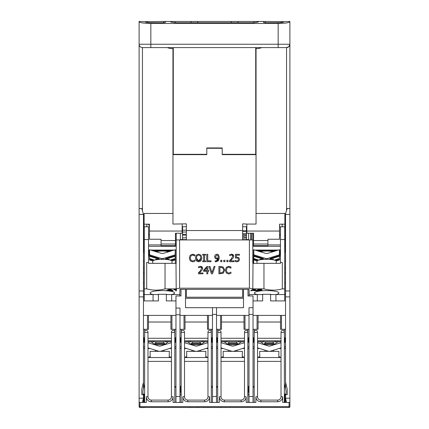 <?xml version="1.0" encoding="UTF-8"?>
<svg xmlns="http://www.w3.org/2000/svg" width="429" height="429" viewBox="0 0 429 429"><rect width="100%" height="100%" fill="white"/><g stroke="black" fill="none" stroke-linecap="round" stroke-linejoin="round"><path stroke-width="0.64" d="M212.489 337.768L211.315 337.768M181.161 337.768L179.987 337.768M207.968 347.86L197.447 351.179A4.022 4.022 0 0 1 195.029 351.179L184.508 347.86M187.382 341.79A7.706 7.706 0 0 1 190.658 344.53L195.029 345.908A4.022 4.022 0 0 0 197.447 345.908L201.818 344.53A7.706 7.706 0 0 1 205.094 341.79M207.968 342.755L201.818 344.53M190.658 344.53L184.508 342.755M201.18 343.919L202.273 343.919M190.203 343.919L191.296 343.919M181.161 341.715L180.657 341.715L181.161 341.79M184.508 341.79L207.968 341.79M211.315 341.79L211.819 341.79L211.315 341.715M191.967 342.986L200.509 342.986L201.265 343.822L191.211 343.822L191.967 342.986M200.509 344.943L200.509 344.664L191.967 344.664L191.211 343.822M186.749 357.539L186.604 351.362L205.872 351.362L205.727 357.539M207.968 341.715L202.188 341.715L202.188 340.782M190.288 340.782L190.288 341.715L184.508 341.715M211.819 341.715L211.819 337.768M180.657 337.768L180.657 341.715M211.315 342.294L212.489 342.294M249.013 337.768L247.839 337.768M217.685 337.768L216.511 337.768M244.492 347.86L233.971 351.179A4.022 4.022 0 0 1 231.553 351.179L221.032 347.86M223.906 341.79A7.706 7.706 0 0 1 227.182 344.53L231.553 345.908A4.022 4.022 0 0 0 233.971 345.908L238.342 344.53A7.706 7.706 0 0 1 241.618 341.79M244.492 342.755L238.342 344.53M227.182 344.53L221.032 342.755M237.704 343.919L238.797 343.919M226.727 343.919L227.82 343.919M217.685 341.715L217.181 341.715L217.685 341.79M221.032 341.79L244.492 341.79M247.839 341.79L248.343 341.79L247.839 341.715M228.491 342.986L237.033 342.986L237.789 343.822L227.735 343.822L228.491 342.986M237.033 344.943L237.033 344.664L228.491 344.664L227.735 343.822M223.273 357.539L223.128 351.362L242.396 351.362L242.251 357.539M244.492 341.715L238.712 341.715L238.712 340.782M226.812 340.782L226.812 341.715L221.032 341.715M248.343 341.715L248.343 337.768M217.181 337.768L217.181 341.715M247.839 342.294L249.013 342.294M216.511 348.493L217.685 348.493M221.032 348.493L223.032 348.493M216.511 346.814L217.685 346.814M216.511 386.352L217.685 386.352M248.595 386.352L247.839 386.352L248.595 386.352L248.595 391.8A1.255 1.255 0 0 0 249.013 392.739M242.492 348.493L244.492 348.493M247.839 348.493L249.013 348.493M242.251 356.869L243.484 356.869L243.484 357.539M222.04 357.539L222.04 356.869L223.273 356.869M249.013 346.814L247.839 346.814M217.685 342.294L216.511 342.294M284.867 394.063L284.867 402.44L284.363 402.44L284.363 332.073A1.673 1.673 0 0 0 282.69 330.394A1.673 1.673 0 0 0 281.016 332.073L281.016 396.745A3.352 3.352 0 0 1 277.665 400.091L260.907 400.091A3.352 3.352 0 0 1 257.556 396.745L255.882 396.745L255.882 402.44L247.839 402.44L247.839 332.073A1.673 1.673 0 0 0 246.166 330.394A1.673 1.673 0 0 0 244.492 332.073L244.492 396.745A3.352 3.352 0 0 1 241.141 400.091L224.383 400.091A3.352 3.352 0 0 1 221.032 396.745L219.358 396.745L219.358 402.44L216.511 402.44L216.511 307.695L212.489 307.695L212.489 402.44L211.315 402.44L211.315 329.306M217.685 329.306L217.685 402.44L209.642 402.44L209.642 396.745A5.025 5.025 0 0 1 204.617 401.769L187.859 401.769A5.025 5.025 0 0 1 182.834 396.745L182.834 402.44L179.987 402.44L179.987 308.054L175.965 308.054L175.965 396.514L179.987 396.514M181.161 329.306L181.161 402.44L173.118 402.44L173.118 396.745L171.444 396.745A3.352 3.352 0 0 1 168.093 400.091L151.335 400.091A3.352 3.352 0 0 1 147.984 396.745L147.984 332.073A1.673 1.673 0 0 0 146.31 330.394A1.673 1.673 0 0 0 144.637 332.073L144.637 402.44L144.133 402.44L144.133 394.063M173.118 396.745A5.025 5.025 0 0 1 168.093 401.769L151.335 401.769A5.025 5.025 0 0 1 146.31 396.745L146.31 402.44L142.455 402.44L143.463 398.192L143.463 402.44A5.443 5.443 0 0 1 144.133 402.386M284.867 402.386A5.443 5.443 0 0 1 285.537 402.44L285.537 398.192L286.545 402.44L282.69 402.44L282.69 396.745A5.025 5.025 0 0 1 277.665 401.769L260.907 401.769A5.025 5.025 0 0 1 255.882 396.745M248.01 289.387L248.01 295.967L253.035 295.967L253.035 307.695L249.013 307.695L249.013 402.44L246.166 402.44L246.166 396.745A5.025 5.025 0 0 1 241.141 401.769L224.383 401.769A5.025 5.025 0 0 1 219.358 396.745M211.315 332.073A1.673 1.673 0 0 0 209.642 330.394A1.673 1.673 0 0 0 207.968 332.073L207.968 396.745A3.352 3.352 0 0 1 204.617 400.091L187.859 400.091A3.352 3.352 0 0 1 184.508 396.745L184.508 332.073A1.673 1.673 0 0 0 182.834 330.394A1.673 1.673 0 0 0 181.161 332.073M221.032 396.745L221.032 332.073A1.673 1.673 0 0 0 219.358 330.394A1.673 1.673 0 0 0 217.685 332.073M247.839 332.073L247.839 329.306M254.209 329.306L254.209 402.44L253.035 402.44L253.035 307.695M257.556 396.745L257.556 332.073A1.673 1.673 0 0 0 255.882 330.394A1.673 1.673 0 0 0 254.209 332.073M175.965 396.514L175.965 402.44L174.791 402.44L174.791 332.073A1.673 1.673 0 0 0 173.118 330.394A1.673 1.673 0 0 0 171.444 332.073L171.444 396.745M284.363 332.073L284.363 329.306M174.791 332.073L174.791 329.306M281.016 338.272L257.556 338.272M257.556 340.782L281.016 340.782M258.06 322.018L280.512 322.018M207.968 338.272L184.508 338.272M184.508 340.782L207.968 340.782M185.012 322.018L207.464 322.018M244.492 338.272L221.032 338.272M221.032 340.782L244.492 340.782M221.536 322.018L243.988 322.018M171.444 338.272L147.984 338.272M147.984 340.782L171.444 340.782M148.488 322.018L170.94 322.018M144.637 329.306L144.637 332.073M221.032 361.379L244.492 361.379M221.032 357.539L244.492 357.539M184.508 361.379L207.968 361.379M184.508 357.539L207.968 357.539M257.556 361.379L281.016 361.379M257.556 357.539L281.016 357.539M147.984 361.379L171.444 361.379M147.984 357.539L171.444 357.539M139.945 407.464A0.837 0.837 0 0 1 139.109 406.628L139.945 406.628L139.945 407.464L289.055 407.464L289.055 406.628L139.945 406.628L139.945 402.44M199.018 407.55L193.57 407.464M203.577 407.464L203.153 407.55M205.083 407.464L203.577 407.55M211.899 407.464L206.832 407.55M168.425 407.464L152.027 407.464M217.396 407.464L213.331 407.464M229.472 407.464L225.343 407.464M229.788 407.464L229.472 407.55M235.033 407.464L230.121 407.464M189.414 407.464L170.265 407.464M193.297 407.464L189.414 407.55M193.425 407.464L192.959 407.55M240.143 407.464L235.757 407.464M258.708 407.464L255.078 407.464M259.239 407.464L258.708 407.55M265.744 407.464L261.079 407.464M274.764 407.464L269.482 407.464M275.986 407.464L282.395 407.464M254.574 407.464L250.128 407.464M221.402 407.55L218.554 407.464M218.195 407.464L217.396 407.55M144.868 407.55L140.605 407.55M148.354 407.464L145.506 407.464M205.405 407.464L205.083 407.55M235.435 407.464L235.033 407.55M225.767 407.55L225.048 407.464M286.545 402.44L289.891 402.44L289.891 406.628A0.837 0.837 0 0 1 289.055 407.464M143.463 394.063L143.463 398.192L139.109 398.192L139.109 406.628M170.973 315.401L148.455 315.401M280.545 315.401L258.027 315.401M253.035 387.36L254.209 387.36M247.839 387.36L248.01 394.9L249.013 394.9M216.511 387.36L217.685 387.36M211.315 387.36L212.489 387.36M179.987 394.9L180.99 394.9L181.161 387.36M174.791 387.36L175.965 387.36M284.363 384.009L286.041 390.712L286.041 394.063L284.363 394.063M144.637 384.009L142.959 390.712L142.959 394.063L144.637 394.063M139.109 402.44L142.455 402.44M261.808 290.787A12.232 2.397 -0 0 1 278.861 292.948A12.232 2.397 -0 0 1 275.933 294.551L270.592 294.551L270.592 300.917L284.717 300.917L284.717 226.785L280.459 226.785L280.459 263.342L253.024 263.342L252.799 288.878L263.964 288.878L263.964 263.342M262.484 294.551A43.838 7.449 90 0 1 262.414 294.289L270.844 294.289A43.838 7.449 90 0 1 270.779 294.551M262.666 300.917L262.666 294.551L257.33 294.551L257.33 300.917L262.666 300.917M254.209 337.768L253.035 337.768M285.537 337.768L284.363 337.768M285.537 294.289L284.717 294.289M281.016 347.86L270.495 351.179A4.022 4.022 0 0 1 268.077 351.179L257.556 347.86M281.016 342.755L274.866 344.53A7.706 7.706 0 0 1 278.142 341.79M260.43 341.79A7.706 7.706 0 0 1 263.706 344.53L268.077 345.908A4.022 4.022 0 0 0 270.495 345.908L274.866 344.53M263.706 344.53L257.556 342.755M254.209 341.715L253.705 341.715L254.209 341.79M257.556 341.79L281.016 341.79L257.556 341.79M284.363 341.79L284.867 341.79L284.363 341.715M264.725 344.342L263.578 344.342M274.994 344.342L273.847 344.342M265.015 342.986L273.557 342.986L274.313 343.822L264.259 343.822L265.015 342.986M273.557 344.943L274.313 343.822M273.557 344.664L265.015 344.664L264.259 343.822M259.797 357.539L259.652 351.362L278.92 351.362L278.775 357.539M281.016 341.715L275.236 341.715L275.236 340.782M263.336 340.782L263.336 341.715L257.556 341.715M284.867 341.715L284.867 337.768M253.705 337.768L253.705 341.715M284.363 342.294L285.537 342.294M253.035 348.493L254.209 348.493M257.556 348.493L259.556 348.493M253.035 346.814L254.209 346.814M253.035 386.352L254.209 386.352M284.953 386.352L285.537 386.352M279.016 348.493L281.016 348.493M284.363 348.493L285.537 348.493M258.564 357.539L258.564 356.869L259.797 356.869M278.775 356.869L280.008 356.869L280.008 357.539M285.537 346.814L284.363 346.814M254.209 342.294L253.035 342.294M249.136 294.289L249.013 295.967M249.142 295.265L249.093 289.387L179.907 289.387L179.858 295.265M212.489 346.814L211.315 346.814M205.968 348.493L207.968 348.493M211.315 348.493L212.489 348.493M179.987 348.493L181.161 348.493M184.508 348.493L186.508 348.493M180.405 386.352L181.161 386.352L180.405 386.352L180.405 391.8A1.255 1.255 0 0 1 179.987 392.739M211.315 386.352L212.489 386.352M205.727 356.869L206.96 356.869L206.96 357.539M185.516 357.539L185.516 356.869L186.749 356.869M179.987 346.814L181.161 346.814M181.161 342.294L179.987 342.294M179.864 294.289L179.987 295.967M143.463 294.289L144.283 294.289M158.221 294.551A43.838 7.449 90 0 1 158.156 294.289L166.586 294.289A43.838 7.449 90 0 1 166.516 294.551M153.067 300.917L144.283 300.917L144.283 294.551L153.067 294.551L153.067 300.917L158.408 300.917L158.408 294.551L153.067 294.551A12.232 2.397 -0 0 1 150.139 292.948A12.232 2.397 -0 0 1 166.688 290.749M144.637 337.768L143.463 337.768M175.965 337.768L174.791 337.768M167.675 290.83A12.232 2.397 -0 0 1 174.598 292.948A12.232 2.397 -0 0 1 171.67 294.551L166.334 294.551L166.334 300.917L171.67 300.917L171.67 294.551L179.853 294.551L179.853 295.967M171.444 347.86L160.923 351.179A4.022 4.022 0 0 1 158.505 351.179L147.984 347.86M171.444 342.755L165.294 344.53A7.706 7.706 0 0 1 168.57 341.79M150.858 341.79A7.706 7.706 0 0 1 154.134 344.53L158.505 345.908A4.022 4.022 0 0 0 160.923 345.908L165.294 344.53M154.134 344.53L147.984 342.755M164.656 343.919L165.75 343.919M153.679 343.919L154.772 343.919M144.637 341.715L144.133 341.715L144.637 341.79M147.984 341.79L171.444 341.79M174.791 341.79L175.295 341.79L174.791 341.715M155.443 342.986L163.985 342.986L164.741 343.822L154.687 343.822L155.443 342.986M163.985 344.943L163.985 344.664L155.443 344.664L154.687 343.822M150.225 357.539L150.08 351.362L169.348 351.362L169.203 357.539M171.444 341.715L165.664 341.715L165.664 340.782M153.764 340.782L153.764 341.715L147.984 341.715M175.295 341.715L175.295 337.768M144.133 337.768L144.133 341.715M174.791 342.294L175.965 342.294M175.965 346.814L174.791 346.814M169.444 348.493L171.444 348.493M174.791 348.493L175.965 348.493M143.463 348.493L144.637 348.493M147.984 348.493L149.984 348.493M143.463 386.352L144.047 386.352M174.791 386.352L175.965 386.352M169.203 356.869L170.436 356.869L170.436 357.539M148.992 357.539L148.992 356.869L150.225 356.869M143.463 346.814L144.637 346.814M144.637 342.294L143.463 342.294M143.463 214.436L141.784 208.51L139.109 208.51L139.109 296.889L143.463 296.889L143.463 214.436L139.109 214.436M143.463 296.889L143.463 388.701M285.537 388.701L285.537 296.889L289.891 296.889L289.891 398.192L285.537 398.192L285.537 394.063M289.891 296.889L289.891 208.51L287.216 208.51L285.537 213.535L285.537 296.889M289.891 402.44L289.891 398.192M139.109 398.192L139.109 296.889M143.463 394.734L141.784 394.734L141.784 389.205L143.463 382.164M285.537 382.164L287.216 389.205L287.216 394.734L285.537 394.734M285.537 214.436L289.891 214.436M216.511 329.306L221.536 329.306L221.536 315.401M216.511 315.401L249.013 315.401M179.987 329.306L185.012 329.306L185.012 315.401M179.987 315.401L212.489 315.401M208.467 315.401L208.467 329.306L212.489 329.306M207.464 315.401L207.464 329.306L208.467 329.306M143.463 329.306L147.485 329.306L147.485 315.401L143.463 315.401M147.485 329.306L148.488 329.306L148.488 315.401L147.485 315.401M244.991 315.401L244.991 329.306L249.013 329.306M243.988 315.401L243.988 329.306L244.991 329.306M253.035 329.306L257.057 329.306L257.057 315.401L253.035 315.401M257.057 329.306L258.06 329.306L258.06 315.401L257.057 315.401M285.537 315.401L281.515 315.401L281.515 329.306L285.537 329.306M281.515 315.401L280.512 315.401L280.512 329.306L281.515 329.306M285.537 272.844L284.717 272.844M284.717 267.819L285.537 267.819M143.463 272.844L144.283 272.844M143.463 261.116L144.283 261.116M285.537 252.322L284.717 252.322M144.283 252.322L143.463 252.322M212.489 396.514L216.511 396.514M249.013 396.514L253.035 396.514M143.463 267.819L144.283 267.819M139.109 290.964L143.463 290.964M285.537 290.964L289.891 290.964M175.965 308.054L175.965 295.967L180.99 295.967L180.99 289.387M175.965 315.401L171.943 315.401L171.943 329.306L175.965 329.306M171.943 315.401L170.94 315.401L170.94 329.306L171.943 329.306M185.516 289.387L185.516 307.695L212.489 307.695M185.516 239.94L185.516 239.591L180.99 239.591L180.99 239.94M243.484 239.94L243.484 239.591L242.648 239.591M186.352 239.591L185.516 239.591M243.484 289.387L243.484 307.695L216.511 307.695M248.01 239.94L248.01 239.591L243.484 239.591M243.484 298.311L185.516 298.311M212.489 314.398L216.511 314.398M175.965 314.757L179.987 314.757M249.013 314.398L253.035 314.398M285.537 261.116L284.717 261.116M175.965 300.917L171.67 300.917M248.659 239.94L248.6 233.22M253.035 300.917L257.33 300.917M261.041 290.862A12.232 2.397 -0 0 0 254.402 292.948A12.232 2.397 -0 0 0 257.33 294.551L249.147 294.551L249.147 295.967M144.283 294.551L144.283 288.878L146.686 288.878L146.686 262.489L148.541 262.489L148.541 226.743L149.496 226.743M148.541 226.785L144.283 226.785L144.283 288.878M275.933 300.917L275.933 294.551L284.717 294.551M280.459 262.489L282.314 262.489L282.314 288.878L284.717 288.878M282.314 288.878C276.201 290.54 270.082 290.54 263.964 288.878M176.201 288.878L175.976 263.342L165.036 263.342L165.036 288.878L176.201 288.878L179.606 288.197L249.394 288.197L252.799 288.878M165.036 288.878C158.918 290.54 152.799 290.54 146.686 288.878M250.842 290.862L250.842 290.53L253.416 289.216L254.376 289.216L257.116 290.53L257.116 290.862L254.376 289.548L253.416 289.548L250.842 290.862L252.515 290.46L257.116 290.862M166.688 290.862L166.688 290.53L169.262 289.216L170.222 289.216L172.957 290.53L172.957 290.862L170.222 289.548L169.262 289.548L166.688 290.862L168.361 290.46L172.957 290.862M173.959 289.87L173.959 289.543L176.426 289.21L176.426 289.543L173.959 289.87L175.606 289.832L175.606 290.862L176.426 290.862L176.426 289.543M175.606 290.53L175.606 289.832M260.269 290.374L261.808 290.374L261.808 290.706L258.526 290.706L261.797 289.907L261.797 289.575L259.711 289.21L257.534 289.591L257.534 289.918L260.95 289.902L257.475 290.749L257.475 290.417L260.95 289.575M252.772 290.32L253.877 289.682L255.051 290.32L252.772 290.32M253.405 289.993L254.413 289.993M254.376 289.216L254.376 289.548M253.416 289.216L253.416 289.548M169.262 289.216L169.262 289.548M170.222 289.216L170.222 289.548M168.618 290.32L169.718 289.682L170.892 290.32L168.618 290.32M169.246 289.993L170.259 289.993M175.895 289.21L175.895 289.543M257.379 290.524L257.379 290.862L261.808 290.706M261.797 289.907L259.711 289.543L257.534 289.918M257.379 290.53L257.379 290.841M175.461 244.916L176.201 244.916L176.201 250.214L175.348 250.214L175.348 263.342M148.541 244.916L161.052 244.916M176.201 233.22L176.201 244.916M165.036 263.342L148.541 263.342L148.541 262.489M280.459 256.059L279.445 256.059M253.024 263.342L252.799 250.214L253.652 250.214L253.652 263.342M280.459 244.916L267.948 244.916M253.539 244.916L252.799 244.916L252.799 246.305L280.459 246.305M280.459 255.132L279.445 255.132M279.445 254.917L280.459 254.917M279.445 251.206L280.459 251.206M280.459 250.954L279.445 250.954M279.445 251.673L280.459 251.673M280.459 251.421L279.445 251.421M279.445 252.134L280.459 252.134M280.459 251.882L279.445 251.882M279.445 252.601L280.459 252.601M280.459 252.349L279.445 252.349M279.445 253.062L280.459 253.062M280.459 252.81L279.445 252.81M279.445 253.528L280.459 253.528M280.459 253.276L279.445 253.276M279.445 254.456L280.459 254.456M280.459 254.204L279.445 254.204M279.445 253.989L280.459 253.989M280.459 253.737L279.445 253.737M279.445 250.745L280.459 250.745M279.445 250.064L280.459 250.064M258.601 251.206L263.433 251.206A6.451 1.266 -0 0 1 269.83 251.206L274.657 251.206M271.852 251.56A5.695 1.115 0 0 1 272.297 251.898M260.961 251.898A5.695 1.115 0 0 1 261.411 251.56M266.881 253.518A5.695 1.115 180 0 0 266.377 253.518M270.903 259.513L270.903 259.191M256.998 263.342L256.998 261.207A9.631 1.888 0 0 1 266.629 259.32A9.631 1.888 0 0 1 276.265 261.207L276.265 263.342M260.548 251.882L261.492 251.528M260.103 251.673L261.052 251.673A6.451 1.266 -0 0 1 262.028 251.421L259.293 251.421M262.028 251.421L262.902 251.206M270.361 251.206L271.235 251.421A6.451 1.266 -0 0 1 272.211 251.673L273.155 251.673M273.97 251.421L271.235 251.421M271.772 251.528L272.71 251.882M275.472 250.954L257.791 250.954M280.459 254.665L279.445 254.665M257.1 250.745L276.158 250.745M252.799 250.214L253.812 250.064M254.901 250.064L278.362 250.064M252.799 250.064L252.799 246.305M252.799 233.22L252.799 244.916M149.496 225.043L148.541 225.043L148.541 224.174L146.815 224.174L146.815 226.785M252.799 263.342L252.799 239.94L176.206 239.94L176.206 263.342L176.201 250.214M149.555 256.059L148.541 256.059M176.201 250.064L175.188 250.064M154.343 251.206L159.17 251.206A6.451 1.266 -0 0 1 165.567 251.206L170.399 251.206M167.589 251.56A5.695 1.115 0 0 1 168.039 251.898M156.703 251.898A5.695 1.115 0 0 1 157.148 251.56M162.623 253.518A5.695 1.115 180 0 0 162.119 253.518M166.64 259.513L166.64 259.191M152.735 263.342L152.735 261.207A9.631 1.888 0 0 1 162.371 259.32A9.631 1.888 0 0 1 172.002 261.207L172.002 263.342M149.555 251.882L148.541 251.882M156.29 251.882L157.228 251.528M148.541 252.134L149.555 252.134M155.845 251.673L156.789 251.673A6.451 1.266 -0 0 1 157.765 251.421L155.03 251.421M148.541 251.673L149.555 251.673M149.555 251.421L148.541 251.421M157.765 251.421L158.639 251.206M148.541 251.206L149.555 251.206M149.555 250.954L148.541 250.954M166.098 251.206L166.972 251.421A6.451 1.266 -0 0 1 167.948 251.673L168.897 251.673M169.707 251.421L166.972 251.421M167.508 251.528L168.452 251.882M148.541 253.528L149.555 253.528M149.555 253.276L148.541 253.276M148.541 253.062L149.555 253.062M149.555 252.81L148.541 252.81M149.555 253.737L148.541 253.737M148.541 253.989L149.555 253.989M149.555 252.349L148.541 252.349M148.541 252.601L149.555 252.601M149.555 254.204L148.541 254.204M148.541 254.456L149.555 254.456M152.842 250.745L171.9 250.745M148.541 250.745L149.555 250.745M149.555 250.064L148.541 250.064M171.209 250.954L153.528 250.954M149.555 254.665L148.541 254.665M149.555 255.132L148.541 255.132M148.541 254.917L149.555 254.917M174.099 250.064L150.638 250.064M148.541 246.305L176.201 246.305M227.043 267.927L226.383 270.152L227.064 272.383L228.673 273.117L230.958 272.158L230.958 273.332L229.976 273.75L230.958 273.332L230.958 272.158L228.673 273.117L227.064 272.383L226.383 270.152L227.043 267.927L228.673 267.165L227.043 267.927M228.662 273.965L226.292 272.994L225.364 270.152L226.281 267.347L228.678 266.329L230.958 266.951L230.958 268.136L230.958 266.951L228.678 266.329L226.281 267.347L225.364 270.152L226.292 272.994L228.662 273.965L229.976 273.75M230.046 267.519L228.673 267.165L230.877 268.136M211.996 272.581L214.039 266.463L215.036 266.463L212.494 273.831L215.036 266.463L214.039 266.463L211.996 272.581L209.953 266.463L211.996 272.581M211.438 273.831L208.902 266.463L209.953 266.463L208.902 266.463L211.438 273.831L212.494 273.831M203.609 270.259L206.907 266.463L207.813 266.463L207.813 270.506L208.692 270.506L208.692 271.3L207.813 271.3L207.813 273.831L206.864 273.831L206.864 271.3L203.609 271.3L203.609 270.259L203.609 271.3L206.864 271.3L206.864 273.831L207.813 273.831L207.813 271.3L208.692 271.3L208.692 270.506L207.813 270.506L207.813 266.463L206.907 266.463L203.609 270.259M215.245 260.789L216.162 260.982L218.313 258.521L216.779 259.036L215.358 258.601L214.559 256.719L215.251 254.869L216.897 254.172L218.538 254.837L219.337 257.566L218.522 260.66L216.034 261.84L215.197 261.738L215.197 260.789L215.197 261.738L216.034 261.84L218.522 260.66L219.337 257.566L218.538 254.837L216.897 254.172L215.251 254.869L214.559 256.719L215.358 258.601L216.779 259.036L218.313 258.521L217.685 260.344L216.162 260.982L215.245 260.789M198.568 267.798L198.568 266.747L200.461 266.307L202.654 268.329L202.273 269.803L202.654 268.329L202.075 266.854L200.461 266.307L198.568 266.747L198.568 267.798M199.34 272.978L202.96 272.978L202.96 273.831L198.418 273.831L198.418 272.785L200.193 271.01L201.651 268.382L201.287 267.46L200.386 267.16L201.287 267.46L201.651 268.382L200.193 271.015L198.418 272.785L198.418 273.831L202.96 273.831L202.96 272.978L199.34 272.978L202.273 269.803M211.03 260.821L211.03 261.695L206.762 261.695L206.762 254.322L207.738 254.322L207.738 260.821L211.03 260.821L207.738 260.821L207.738 254.322L206.762 254.322L206.762 261.695L211.03 261.695L211.03 260.821M236.878 257.942L235.419 258.124L235.419 254.322L239.462 254.322L239.462 255.191L236.368 255.191L236.368 257.153L238.744 257.572L239.505 259.352L238.851 261.127L237.044 261.851L235.113 261.433L235.113 260.387L237.06 260.998L238.122 260.548L238.503 259.347L238.084 258.285L236.878 257.942L238.084 258.285L238.503 259.347L238.122 260.548L237.06 260.998L235.113 260.387L235.113 261.433L237.044 261.851L238.851 261.127L239.505 259.352L238.744 257.572L236.368 257.153L236.368 255.191L239.462 255.191L239.462 254.322L235.419 254.322L235.419 258.124L236.878 257.942M205.55 255.078L204.612 255.078L204.612 260.945L205.55 260.945L205.55 261.695L202.692 261.695L202.692 260.945L203.63 260.945L203.63 255.078L202.692 255.078L202.692 254.322L205.55 254.322L205.55 255.078L205.55 254.322L202.692 254.322L202.692 255.078L203.63 255.078L203.63 260.945L202.692 260.945L202.692 261.695L205.55 261.695L205.55 260.945L204.612 260.945L204.612 255.078L205.55 255.078M229.66 255.663L229.66 254.612L231.547 254.166L233.746 256.193L233.365 257.668L233.746 256.193L233.162 254.713L231.547 254.166L229.66 254.612L229.66 255.663M230.432 260.843L234.052 260.843L234.052 261.695L229.504 261.695L229.504 260.65L231.285 258.875L232.743 256.247L232.379 255.319L231.472 255.024L232.379 255.319L232.743 256.247L231.285 258.875L229.504 260.65L229.504 261.695L234.052 261.695L234.052 260.843L230.432 260.843L233.365 257.668M190.32 258.017L191.002 260.242L192.61 260.977L194.889 260.022L194.889 261.191L193.913 261.61L194.889 261.191L194.889 260.022L192.61 260.977L191.002 260.242L190.32 258.017L190.98 255.786L190.32 258.017M192.594 261.824L190.224 260.859L189.302 258.017L190.219 255.207L192.616 254.193L194.889 254.815L194.889 255.995L194.889 254.815L192.616 254.193L190.219 255.207L189.302 258.017L190.224 260.859L192.594 261.824L193.913 261.61M193.983 255.384L192.61 255.03L190.98 255.786L192.61 255.03L194.814 255.995M228.013 260.285L228.013 261.695L226.834 261.695L226.834 260.285L228.013 260.285L226.834 260.285L226.834 261.695L228.013 261.695L228.013 260.285M196.273 255.164L198.643 254.166L201.019 255.164L201.903 258.011L201.019 260.848L198.643 261.851L196.262 260.848L195.388 258.011L196.273 255.164L195.388 258.011L196.262 260.848L198.643 261.851L201.019 260.848L201.903 258.011L201.019 255.164L198.643 254.166L196.273 255.164M224.946 260.285L224.946 261.695L223.761 261.695L223.761 260.285L224.946 260.285L223.761 260.285L223.761 261.695L224.946 261.695L224.946 260.285M221.873 261.695L220.694 261.695L220.694 260.285L221.873 260.285L221.873 261.695L221.873 260.285L220.694 260.285L220.694 261.695L221.873 261.695M220.586 266.463L223.225 267.047L224.721 270.152L223.214 273.241L218.908 273.831L218.908 266.463L220.586 266.463L218.908 266.463L218.908 273.831L223.214 273.241L224.721 270.152L223.225 267.047L220.586 266.463M219.884 267.31L219.884 272.983L222.667 272.495L223.697 270.141L222.667 272.495L219.884 272.983L219.884 267.31L222.581 267.75L223.697 270.141L222.581 267.75L220.635 267.31M200.885 258.011L200.279 260.231L198.648 261.004L197.018 260.231L196.407 258.011L197.013 255.781L198.648 255.019L200.279 255.781L200.885 258.011L200.279 255.781L198.648 255.019L197.013 255.781L196.407 258.011L198.648 261.004L200.885 258.011M229.713 255.663L231.472 255.024M198.627 267.798L200.386 267.16M218.34 257.346L218.318 257.813L216.999 258.22L216.06 257.963L215.562 256.676L216.892 254.982L217.819 255.4L218.34 257.346L217.819 255.4L216.892 254.982L215.562 256.676L216.06 257.963L216.999 258.22L218.318 257.813L218.34 257.346M204.381 270.506L206.864 270.506L204.381 270.506L206.864 267.626L206.864 270.506L206.864 267.626M280.459 226.785L279.504 226.743M251.523 233.22L251.523 239.94L252.799 239.94M250.67 233.22L250.67 239.94L251.523 239.94M176.201 239.94L179.606 239.94L179.606 288.197M180.341 239.94L180.4 233.22M249.394 288.197L249.394 239.94L250.67 239.94M182.497 239.591L182.609 226.743M182.164 226.743L186.352 226.743M242.648 226.743L246.836 226.743M246.503 239.591L246.391 226.743M282.185 224.174L282.185 226.785M186.352 239.94L203.105 239.924A2.681 2.681 0 0 0 202.842 239.94M226.158 239.94A2.681 2.681 0 0 0 225.895 239.924L242.648 239.94M203.105 239.924L225.895 239.924M289.891 208.51L289.891 21.45L284.03 21.702C283.623 22.313 281.392 22.646 277.327 22.705L265.267 22.705L263.588 22.453L263.588 21.45L258.226 21.45L258.226 22.051L253.871 22.705L175.129 22.705L170.774 22.051L170.774 21.45L165.412 21.45L165.412 22.453L163.733 22.705L151.673 22.705C147.608 22.646 145.377 22.313 144.97 21.702L139.109 21.45L139.109 208.51M286.545 47.587A3.352 3.352 0 0 0 289.891 44.235L139.109 44.235A3.352 3.352 0 0 0 142.455 47.587L286.545 47.587A3.352 3.352 0 0 0 289.891 44.235L288.91 46.605L286.545 47.587L286.545 210.521M148.332 47.587L150.836 47.587L150.836 23.461C143.726 23.354 139.816 22.769 139.109 21.702M280.679 47.587L278.164 47.587L278.164 23.461L150.836 23.461M256.049 48.584A13.776 13.776 0 0 0 261.717 47.587M143.463 224.174L144.133 224.174L144.133 213.454L172.951 213.454L172.951 154.311A0.332 0.332 0 0 0 173.284 154.644L206.794 154.644L206.794 147.946L222.206 147.946L222.206 154.644L255.716 154.644A0.332 0.332 0 0 0 256.049 154.311L256.049 47.587M255.716 47.587L255.716 154.644A0.332 0.332 0 0 0 256.049 154.311L256.049 224.072L246.836 224.072L246.836 233.22L253.539 233.22L253.539 245.619L267.948 245.619L267.948 239.253L279.504 239.253L279.504 224.174L285.537 224.174M222.206 154.311L256.049 154.311L256.049 213.454L284.867 213.454L284.867 252.322M172.951 48.584A13.776 13.776 0 0 1 167.283 47.587M172.951 47.587L172.951 224.072L186.352 223.841L186.352 230.539L242.648 230.539L242.648 239.924M289.891 21.702C289.184 22.769 285.274 23.354 278.164 23.461M175.129 22.705L175.129 21.45L170.774 21.45L170.774 22.051M258.226 22.051L258.226 21.45L253.871 21.45L253.871 22.705M237.956 22.705L237.956 21.45L231.252 21.45L231.252 22.705M237.956 21.45L253.871 21.45M263.588 21.45L284.03 21.702M144.97 21.702L165.412 21.45M175.129 21.45L191.044 21.45L191.044 22.705M197.748 22.705L197.748 21.45L191.044 21.45M206.794 148.278L222.206 148.278M246.836 224.072L242.648 223.841L242.648 230.539M197.748 21.45L231.252 21.45M161.052 244.026L175.461 244.026L175.461 245.619L161.052 245.619L161.052 239.253L149.496 239.253L149.496 224.174L144.133 224.174L144.133 252.322M242.648 289.387L242.648 297.222L186.352 297.222L186.352 289.387M186.352 239.924L186.352 230.539M175.461 244.026L175.461 233.22L182.164 233.22L182.164 224.072M279.445 254.826L267.637 258.478A3.352 3.287 180 0 1 265.621 258.478L253.812 254.826L253.812 249.726L265.621 253.378A3.352 3.287 -0 0 0 267.637 253.378L279.445 249.726L279.445 259.985L276.201 260.988M279.445 259.213L275.45 260.446M274.442 260.103L279.445 258.553M279.445 256.252L271.353 258.757A1.673 0.311 -17.8 0 1 269.755 258.939A1.673 0.311 -17.8 0 1 271.353 258.102L279.445 255.598M269.889 259.427L273.418 259.272L273 259.792M260.258 259.792L259.845 259.272L263.374 259.427M263.208 258.639A1.673 0.311 17.8 0 1 262.028 258.381L253.812 255.84L253.812 254.826M253.812 255.598L261.91 258.102A1.673 0.311 17.8 0 1 263.503 258.939A1.673 0.311 17.8 0 1 261.91 258.757L253.812 256.252L253.812 255.84M258.414 260.221L253.812 258.8L253.812 256.252M253.812 258.553L258.821 260.103M257.813 260.446L253.812 259.213L253.812 258.8M257.062 260.988L253.812 259.985L253.812 259.213M274.844 260.221L279.445 258.8M270.05 258.639A1.673 0.311 162.2 0 0 271.23 258.381L279.445 255.84M175.188 254.826L163.379 258.478A3.352 3.287 180 0 1 161.363 258.478L149.555 254.826L149.555 249.726L161.363 253.378A3.352 3.287 -0 0 0 163.379 253.378L175.188 249.726L175.188 259.985L171.938 260.988M175.188 259.213L171.187 260.446M170.179 260.103L175.188 258.553M175.188 256.252L167.09 258.757A1.673 0.311 -17.8 0 1 165.497 258.939A1.673 0.311 -17.8 0 1 167.09 258.102L175.188 255.598M165.626 259.427L169.155 259.272L168.742 259.792M156 259.792L155.582 259.272L159.111 259.427M158.95 258.639A1.673 0.311 17.8 0 1 157.77 258.381L149.555 255.84L149.555 254.826M149.555 255.598L157.647 258.102A1.673 0.311 17.8 0 1 159.245 258.939A1.673 0.311 17.8 0 1 157.647 258.757L149.555 256.252L149.555 255.84M154.156 260.221L149.555 258.8L149.555 256.252M149.555 258.553L154.558 260.103M153.55 260.446L149.555 259.213L149.555 258.8M152.799 260.988L149.555 259.985L149.555 259.213M170.586 260.221L175.188 258.8M165.792 258.639A1.673 0.311 162.2 0 0 166.972 258.381L175.188 255.84M289.055 402.44L289.055 406.628L289.891 406.628M204.617 400.091L204.617 401.769M207.968 396.745L209.642 396.745M187.859 400.091L187.859 401.769M184.508 396.745L182.834 396.745M184.508 332.491L181.161 332.491M211.315 332.491L207.968 332.491M241.141 400.091L241.141 401.769M244.492 396.745L246.166 396.745M224.383 400.091L224.383 401.769M221.032 332.491L217.685 332.491M247.839 332.491L244.492 332.491M277.665 400.091L277.665 401.769M281.016 396.745L282.69 396.745M260.907 400.091L260.907 401.769M257.556 332.491L254.209 332.491M146.31 396.745L147.984 396.745M144.637 332.491L147.984 332.491M151.335 401.769L151.335 400.091M168.093 401.769L168.093 400.091M174.791 332.491L171.444 332.491M284.363 332.491L281.016 332.491M220.533 329.306L220.533 315.401M184.009 329.306L184.009 315.401M285.537 282.899L284.717 282.899M143.463 282.899L144.283 282.899M259.711 289.21L259.711 289.543M259.095 290.047L259.095 290.374M176.201 234.824L175.461 234.824M149.496 234.824L148.541 234.824M144.283 239.548L148.541 239.548M280.459 239.548L284.717 239.548M252.799 234.824L253.539 234.824M279.504 234.824L280.459 234.824M142.455 210.521L142.455 47.587M173.284 154.644L172.951 154.311M206.794 154.311L173.284 154.311L173.284 47.587M147.651 21.45L147.651 22.506M163.733 21.45L163.733 22.705M281.349 21.45L281.349 22.506M265.267 21.45L265.267 22.705M246.836 231.054L279.504 231.054M253.539 240.535L267.948 240.535M161.052 240.535L175.461 240.535M149.496 231.054L182.164 231.054M253.539 244.026L267.948 244.026M267.637 259.331L267.637 258.478M265.621 258.478L265.621 259.331M261.91 258.757L262.028 258.381M271.353 258.757L271.23 258.381M163.379 259.331L163.379 258.478M161.363 258.478L161.363 259.331M157.647 258.757L157.77 258.381M167.09 258.757L166.972 258.381M246.482 237.119L242.648 236.921M186.352 235.237L182.539 235.065M242.648 238.186L246.487 237.988M246.461 234.819L242.648 234.625M246.466 235.693L242.648 235.886M186.352 237.709L182.513 237.956M182.545 234.347L186.352 234.288M242.648 233.671L246.45 233.612M182.582 230.169L186.352 230.223M242.648 230.818L246.423 230.872M246.428 231.317L242.648 231.37M186.352 231.987L182.566 232.051M203.775 342.53L203.775 341.79M188.701 342.53L188.701 341.79M200.091 342.986L200.091 341.79M192.385 342.986L192.385 341.79M200.509 344.664L201.265 343.822M200.509 351.362L200.509 350.214M191.967 351.362L191.967 350.214M191.967 344.943L191.967 344.664M240.299 342.53L240.299 341.79M225.225 342.53L225.225 341.79M236.615 342.986L236.615 341.79M228.909 342.986L228.909 341.79M237.033 344.664L237.789 343.822M237.033 351.362L237.033 350.214M228.491 351.362L228.491 350.214M228.491 344.943L228.491 344.664M273.139 342.986L273.139 341.79M265.433 342.986L265.433 341.79M273.557 351.362L273.557 350.214M265.015 351.362L265.015 350.214M265.015 344.943L265.015 344.664M167.251 342.53L167.251 341.79M152.177 342.53L152.177 341.79M163.567 342.986L163.567 341.79M155.861 342.986L155.861 341.79M163.985 344.664L164.741 343.822M163.985 351.362L163.985 350.214M155.443 351.362L155.443 350.214M155.443 344.943L155.443 344.664M262.36 259.513L262.36 259.191M158.097 259.513L158.097 259.191"/></g></svg>
